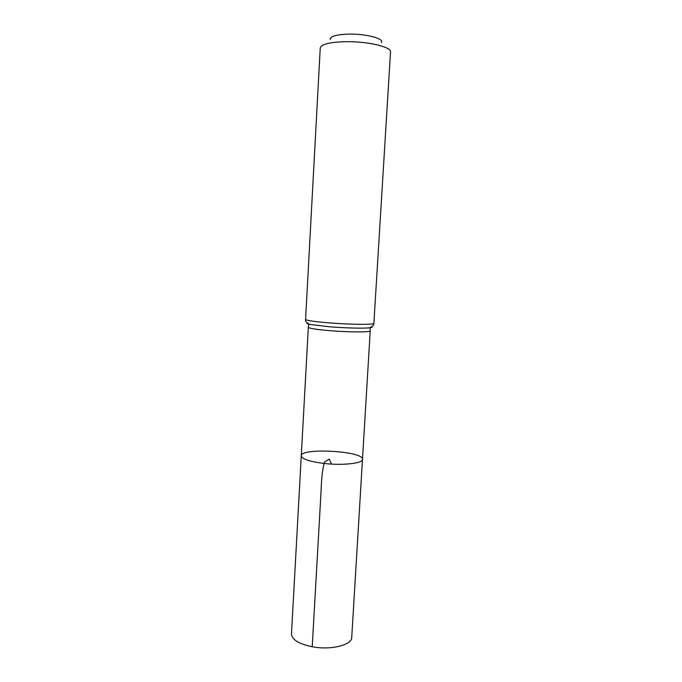 <?xml version="1.0" encoding="UTF-8"?>
<svg xmlns="http://www.w3.org/2000/svg" width="682" height="682" viewBox="0 0 682 682"><rect width="100%" height="100%" fill="white"/><g stroke="black" fill="none" stroke-linecap="round" stroke-linejoin="round"><path stroke-width="1.02" d="M322.654 463.291C308.963 461.399 301.836 458.918 301.274 455.84C300.728 447.426 363.992 451.075 362.483 459.37C363.012 463.496 341.605 465.746 322.654 463.291C308.963 461.399 301.836 458.918 301.274 455.84L291.478 633.893C291.887 639.631 298.801 643.919 312.22 646.758C330.796 650.381 352.04 645.078 351.742 637.363L362.483 459.37C363.012 463.496 341.605 465.746 322.654 463.291M381.511 42.489C384.179 38.559 365.893 33.708 348.852 34.1C336.2 34.543 330.011 36.359 330.284 39.539M305.579 319.415C306.329 320.497 314.359 321.665 329.679 322.927C350.94 324.615 374.682 324.794 373.881 323.353L390.522 51.985C391.741 46.99 367.624 41.261 345.603 41.687C329.721 42.148 321.273 44.228 320.25 47.928L305.579 319.415C305.28 321.171 306.644 322.833 309.671 324.41C307.19 323.865 306.414 323.404 307.352 323.029M331.503 464.075L329.227 459.088L324.427 462.157C322.586 468.875 321.495 478.014 321.162 489.557L312.22 646.758M371.707 326.746C372.594 327.224 371.775 327.59 369.252 327.846C369.738 327.573 370.087 328.247 370.3 329.883L370.232 330.847C370.94 332.313 349.423 332.287 330.199 330.702C316.312 329.517 309.023 328.374 308.341 327.275L301.274 455.84M373.881 323.353C373.975 325.135 372.432 326.627 369.252 327.846C363.156 328.494 345.245 328.042 329.943 326.823L309.671 324.41C309.21 324.078 308.793 324.717 308.392 326.311L308.341 327.275M370.232 330.847L362.483 459.37"/></g></svg>
